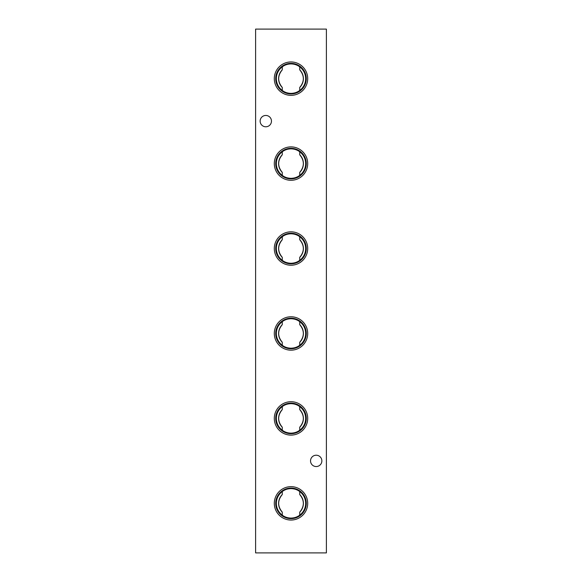 <?xml version="1.0" encoding="UTF-8"?>
<svg xmlns="http://www.w3.org/2000/svg" width="582" height="582" viewBox="0 0 582 582"><rect width="100%" height="100%" fill="white"/><g stroke="black" fill="none" stroke-linecap="round" stroke-linejoin="round"><path stroke-width="0.87" d="M291 61.954A16.696 16.696 0 0 0 274.304 78.65A16.696 16.696 0 0 0 291 95.346A16.696 16.696 0 0 0 307.696 78.65A16.696 16.696 0 0 0 291 61.954M291 63.365A15.285 15.285 0 0 0 275.715 78.65A15.285 15.285 0 0 0 291 93.928A15.285 15.285 0 0 0 306.285 78.65A15.285 15.285 0 0 0 291 63.365M282.277 69.833L282.277 66.865A14.666 14.666 0 0 0 282.277 90.436L282.277 87.46C277.469 81.596 277.469 75.718 282.277 69.833A12.404 12.404 0 0 0 282.277 87.46M299.723 87.46A12.404 12.404 0 0 0 299.723 69.833C304.532 75.704 304.532 81.575 299.723 87.46L299.723 90.436C297.329 92.312 294.419 93.295 291 93.389C287.588 93.295 284.678 92.312 282.277 90.436M282.277 66.865C284.671 64.988 287.581 64.005 291 63.911C294.412 63.998 297.322 64.988 299.723 66.865L299.723 69.833M291 146.89A16.696 16.696 0 0 0 274.304 163.586A16.696 16.696 0 0 0 291 180.289A16.696 16.696 0 0 0 307.696 163.586A16.696 16.696 0 0 0 291 146.89M291 148.308A15.285 15.285 0 0 0 275.715 163.586A15.285 15.285 0 0 0 291 178.87A15.285 15.285 0 0 0 306.285 163.586A15.285 15.285 0 0 0 291 148.308M282.277 154.776L282.277 151.807A14.666 14.666 0 0 0 282.277 175.371L282.277 172.403C277.469 166.539 277.469 160.661 282.277 154.776A12.404 12.404 0 0 0 282.277 172.403M299.723 172.403A12.404 12.404 0 0 0 299.723 154.776C304.532 160.639 304.532 166.517 299.723 172.403L299.723 175.371C297.329 177.248 294.419 178.238 291 178.332C287.588 178.238 284.678 177.255 282.277 175.371M282.277 151.807C284.671 149.93 287.581 148.941 291 148.846C294.412 148.941 297.322 149.923 299.723 151.807L299.723 154.776M291 231.832A16.696 16.696 0 0 0 274.304 248.529A16.696 16.696 0 0 0 291 265.225A16.696 16.696 0 0 0 307.696 248.529A16.696 16.696 0 0 0 291 231.832M291 233.251A15.285 15.285 0 0 0 275.715 248.529A15.285 15.285 0 0 0 291 263.813A15.285 15.285 0 0 0 306.285 248.529A15.285 15.285 0 0 0 291 233.251M282.277 239.719L282.277 236.743A14.666 14.666 0 0 0 282.277 260.314L282.277 257.346C277.469 251.475 277.469 245.604 282.277 239.719A12.404 12.404 0 0 0 282.277 257.346M299.723 257.346A12.404 12.404 0 0 0 299.723 239.719C304.532 245.582 304.532 251.46 299.723 257.346L299.723 260.314C297.329 262.191 294.419 263.173 291 263.268C287.588 263.18 284.678 262.191 282.277 260.314M282.277 236.743C284.671 234.866 287.581 233.884 291 233.789C294.412 233.884 297.322 234.866 299.723 236.743L299.723 239.719M291 316.775A16.696 16.696 0 0 0 274.304 333.471A16.696 16.696 0 0 0 291 350.168A16.696 16.696 0 0 0 307.696 333.471A16.696 16.696 0 0 0 291 316.775M291 318.187A15.285 15.285 0 0 0 275.715 333.471A15.285 15.285 0 0 0 291 348.749A15.285 15.285 0 0 0 306.285 333.471A15.285 15.285 0 0 0 291 318.187M282.277 324.654L282.277 321.686A14.666 14.666 0 0 0 282.277 345.257L282.277 342.281C277.469 336.418 277.469 330.54 282.277 324.654A12.404 12.404 0 0 0 282.277 342.281M299.723 345.257A14.666 14.666 0 0 0 299.723 321.686L299.723 324.654C304.532 330.525 304.532 336.396 299.723 342.281L299.723 345.257C297.329 347.134 294.419 348.116 291 348.211C287.588 348.116 284.678 347.134 282.277 345.257M282.277 321.686C284.671 319.809 287.581 318.827 291 318.732C294.412 318.82 297.322 319.809 299.723 321.686M291 401.711A16.696 16.696 0 0 0 274.304 418.414A16.696 16.696 0 0 0 291 435.11A16.696 16.696 0 0 0 307.696 418.414A16.696 16.696 0 0 0 291 401.711M291 403.13A15.285 15.285 0 0 0 275.715 418.414A15.285 15.285 0 0 0 291 433.692A15.285 15.285 0 0 0 306.285 418.414A15.285 15.285 0 0 0 291 403.13M282.277 409.597L282.277 406.629A14.666 14.666 0 0 0 282.277 430.193L282.277 427.224C277.469 421.361 277.469 415.483 282.277 409.597A12.404 12.404 0 0 0 282.277 427.224M299.723 430.193A14.666 14.666 0 0 0 299.723 406.629L299.723 409.597C304.532 415.461 304.532 421.339 299.723 427.224L299.723 430.193C297.329 432.07 294.419 433.059 291 433.154C287.588 433.059 284.678 432.077 282.277 430.193M282.277 406.629C284.671 404.752 287.581 403.763 291 403.668C294.412 403.763 297.322 404.745 299.723 406.629M291 486.654A16.696 16.696 0 0 0 274.304 503.35A16.696 16.696 0 0 0 291 520.046A16.696 16.696 0 0 0 307.696 503.35A16.696 16.696 0 0 0 291 486.654M291 488.072A15.285 15.285 0 0 0 275.715 503.35A15.285 15.285 0 0 0 291 518.635A15.285 15.285 0 0 0 306.285 503.35A15.285 15.285 0 0 0 291 488.072M282.277 494.54L282.277 491.564A14.666 14.666 0 0 0 282.277 515.135L282.277 512.167C277.469 506.296 277.469 500.425 282.277 494.54A12.404 12.404 0 0 0 282.277 512.167M299.723 515.135A14.666 14.666 0 0 0 299.723 491.564L299.723 494.54C304.532 500.404 304.532 506.282 299.723 512.167L299.723 515.135C297.329 517.012 294.419 517.995 291 518.089C287.588 518.002 284.678 517.012 282.277 515.135M282.277 491.564C284.671 489.688 287.581 488.705 291 488.611C294.412 488.705 297.322 489.688 299.723 491.564M321.861 460.879A5.66 5.66 0 0 0 316.201 455.219A5.66 5.66 0 0 0 310.533 460.879A5.66 5.66 0 0 0 316.201 466.546A5.66 5.66 0 0 0 321.861 460.879M271.467 121.121A5.66 5.66 0 0 0 265.799 115.454A5.66 5.66 0 0 0 260.139 121.121A5.66 5.66 0 0 0 265.799 126.781A5.66 5.66 0 0 0 271.467 121.121M299.723 512.167A12.404 12.404 0 0 0 299.723 494.54M299.723 427.224A12.404 12.404 0 0 0 299.723 409.597M299.723 342.281A12.404 12.404 0 0 0 299.723 324.654M255.607 29.1L255.607 552.9L326.393 552.9L326.393 29.1L255.607 29.1M299.723 260.314A14.666 14.666 0 0 0 299.723 236.743M299.723 175.371A14.666 14.666 0 0 0 299.723 151.807M299.723 90.436A14.666 14.666 0 0 0 299.723 66.865"/></g></svg>
